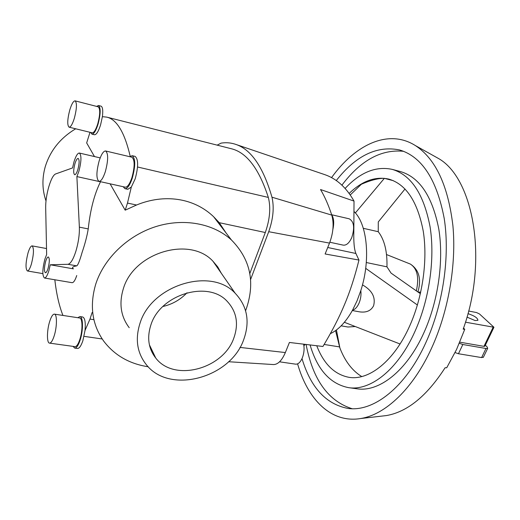 <?xml version="1.0" encoding="UTF-8"?>
<svg xmlns="http://www.w3.org/2000/svg" width="520" height="520" viewBox="0 0 520 520"><rect width="100%" height="100%" fill="white"/><g stroke="black" fill="none" stroke-linecap="round" stroke-linejoin="round"><path stroke-width="0.78" d="M46.644 254.54L44.876 259.168C42.328 269.392 42.191 275.672 44.454 278.012C45.864 278.005 47.34 275.574 48.886 270.712L50.271 264.778L73.411 268.853C71.585 267.56 72.683 266.565 76.719 265.856C77.935 265.233 79.729 260.754 82.095 252.428C85.026 243.815 87.074 235.969 88.237 228.904C90.252 209.95 94.328 194.253 100.477 181.805L76.882 176.586L78.865 171.405C81.452 161.298 81.614 155.174 79.359 153.042C77.623 153.055 75.836 155.994 73.977 161.857L72.559 167.934L55.491 173.999C53.268 175.11 51.044 179.342 48.822 186.68C46.696 194.22 45.65 201.136 45.675 207.428L46.644 254.54M44.454 278.012L72.059 282.685C73.6 282.704 75.153 280.325 76.739 275.535M45.656 261.417C46.586 258.466 47.483 256.978 48.347 256.971C49.712 258.362 49.621 262.164 48.074 268.372C47.145 271.31 46.254 272.779 45.396 272.786C44.031 271.382 44.122 267.592 45.656 261.417M74.932 163.716C76.05 160.186 77.129 158.418 78.163 158.418C79.528 159.705 79.43 163.391 77.877 169.468C76.752 172.978 75.68 174.733 74.653 174.727C73.294 173.427 73.385 169.754 74.932 163.716M354.016 201.091L353.834 231.55C353.541 242.053 354.231 249.366 355.894 253.487L358.969 260.058L325.117 253.975L329.505 243.1C333.346 232.785 334.1 223.457 331.767 215.105C328.556 205.257 324.805 196.736 320.528 189.534L354.016 201.091C346.255 187.401 336.44 178.561 324.571 174.571L291.031 163.169M273.293 364.553L273.553 364.566C278.025 364.449 281.957 360.445 285.35 352.553L289.419 342.466L322.933 346.482C332.033 331.318 339.228 317.35 344.519 304.558C349.928 291.85 354.744 277.017 358.969 260.058M352.534 310.187C355.121 309.439 357.305 307.06 359.086 303.05C360.757 298.922 361.341 294.756 360.822 290.563L357.051 300.833L352.534 310.187C345.826 322.094 338.423 329.921 330.337 333.658M303.615 344.168C304.519 348.693 304.077 353.294 302.289 357.975C300.397 362.271 298.175 364.338 295.633 364.163L279.539 361.816M331.753 214.773L349.226 218.816C354.01 221.5 354.868 227.721 351.8 237.464C349.336 242.938 346.482 245.492 343.239 245.135L329.843 242.242M75.693 128.798C60.34 137.963 50.18 150.644 45.214 166.829C41.938 178.581 42.198 189.95 45.994 200.935M162.929 306.488C172.341 304.298 180.362 299.721 186.999 292.773M233.87 337.942C223.496 368.947 174.142 382.395 155.76 358.059C148.466 348.725 146.828 337.734 150.845 325.091C160.127 294.288 208.156 279.988 227.227 301.386C236.633 311.591 238.849 323.778 233.87 337.942M129.22 327.704C120.809 316.543 118.84 303.576 123.318 288.808C133.757 252.323 189.982 235.885 212.986 261.274L217.737 266.897L221.299 273.26M243.763 339.469C250.146 321.529 247.273 306.118 235.157 293.221C211.198 266.903 151.365 284.947 139.958 323.408C135.077 338.962 137.04 352.508 145.847 364.046C168.733 394.959 230.639 378.248 243.763 339.469M148.245 366.776C129.428 363.876 114.602 355.349 103.76 341.198C92.085 324.714 89.414 305.682 95.745 284.108C104 258.343 127.829 235.45 155.838 226.603C183.872 217.783 213.48 223.516 231.426 239.961C250.627 259.486 255.469 282.744 245.967 309.738L245.589 310.713M49.523 343.122L74.932 346.638C76.577 346.665 78.208 344.279 79.827 339.488C82.797 330.661 82.648 318.006 79.651 317.993L54.386 314.132C52.825 314.145 51.246 316.608 49.666 321.536C46.826 330.363 46.696 343.076 49.523 343.122C51.051 343.122 52.605 340.691 54.191 335.835C57.102 326.885 57.174 314.106 54.386 314.132M79.905 316.57L82.674 316.992C84.935 317.909 85.716 322.4 85.02 330.473L82.901 340.62C81.114 345.872 79.313 348.491 77.493 348.465L74.705 348.082C76.511 348.101 78.305 345.481 80.087 340.216C83.362 330.506 83.194 316.583 79.905 316.57L77.792 317.707M98.969 181.357L125.242 187.167C127.472 187.265 129.701 184.08 131.924 177.619C134.907 166.478 134.875 159.673 131.846 157.19L105.612 150.976C103.474 150.95 101.328 154.251 99.158 160.881C96.239 172.055 96.174 178.88 98.969 181.357C101.042 181.409 103.174 178.159 105.359 171.594C108.316 160.29 108.401 153.419 105.612 150.976M132.191 155.695L135.064 156.377C138.43 159.107 138.47 166.595 135.194 178.828L131.313 187.057L127.809 189.3L124.93 188.669C127.374 188.773 129.825 185.276 132.275 178.172C135.558 165.912 135.525 158.418 132.191 155.695L129.76 156.702M31.441 263.919C33.865 254.059 34.08 248.053 32.097 245.889C30.81 245.928 29.439 248.306 27.995 253.032C25.597 262.795 25.396 268.769 27.378 270.966C28.639 270.946 29.997 268.6 31.441 263.919M69.095 127.185L92.196 132.828C93.958 132.853 95.803 129.876 97.741 123.909C100.198 114.472 100.347 108.771 98.189 106.808L75.094 100.854C73.418 100.9 71.636 103.968 69.752 110.065C67.34 119.528 67.126 125.236 69.095 127.185C70.733 127.173 72.495 124.144 74.399 118.085C76.837 108.531 77.07 102.791 75.094 100.854M98.501 105.508L101.036 106.158C102.674 106.938 103.129 110.435 102.388 116.669L100.568 124.963C98.43 131.515 96.388 134.778 94.445 134.745L91.91 134.127C93.841 134.16 95.875 130.891 98.007 124.319C100.711 113.939 100.874 107.666 98.501 105.508L96.635 106.405M350.291 194.916L361.387 184.243C370.844 180.141 378.495 178.178 384.351 178.347L393.334 180.674M349.206 193.375C362.115 180.934 375.297 176.176 388.765 179.094C406.068 184.151 417.573 201.546 423.267 231.283C427.843 260.163 422.643 296.985 409.715 325.884C394.154 361.107 368.986 380.699 349.057 377.338C334.575 374.589 323.811 364.059 316.758 345.741M392.229 169.383L400.433 171.561C419.582 177.203 432.367 196.358 438.789 229.014C443.95 260.754 438.21 301.236 423.846 332.872C406.627 371.254 378.885 392.36 356.922 388.785L348.51 387.634C370.266 391.183 397.826 369.928 414.999 331.325C429.332 299.507 435.136 258.817 430.099 226.954C423.82 194.168 411.197 174.98 392.229 169.383C375.966 165.919 360.276 172.263 345.156 188.396M336.251 180.583C355.882 155.603 377 145.392 399.613 149.955C421.889 156.676 436.755 179.498 444.21 218.419C450.151 256.328 443.099 304.876 425.893 342.537C405.457 387.797 373.172 412.25 347.848 408.408C326.014 404.176 310.733 387.582 302.003 358.631M352.092 408.714C328.192 401.07 312.858 379.652 306.098 344.461M433.44 155.669L437.905 158.171C473.181 177.183 488.534 259.396 463.177 329.167L464.763 329.277L456.534 349.531L446.706 367.783L445.113 367.731C426.913 396 407.329 411.95 386.347 415.578L381.264 416.163M331.513 177.678C355.154 144.677 388.329 128.459 415.428 145.6C435.584 158.808 448.078 185.504 452.907 225.68C456.541 264.687 448.422 311.486 431.503 348.309C412.906 389.071 385.138 414.726 360.763 418.516C331.182 423.56 307.756 399.536 297.589 363.857M355.277 326.534L347.945 327.008L341.14 325.845M362.473 284.869C372.119 290.387 375.824 297.343 373.588 305.74C371.033 310.765 366.373 312.806 359.606 311.857L352.332 310.544M467.954 313.638C474.474 315.803 477.782 318.032 477.9 320.333L475.059 320.534L466.986 317.122M420.68 292.383L417.872 291.954M455.078 352.56L458.465 353.743L481.611 357.584L483.438 357.143M485.329 345.209L487.026 346.794L487.688 348.316L485.986 348.491L462.82 344.507L459.342 343.278M468.644 311.031L476.548 312.553L479.459 313.944L493.948 327.256L465.472 322.192M459.81 342.173L483.971 346.353L484.881 346.144M463.535 328.127L464.763 329.277M363.304 228.306L378.255 231.712C384.449 239.694 387.348 251.4 386.958 266.838L366.301 262.522M386.958 266.838L391.047 273.091L420.381 293.716M405.022 188.988L378.281 221.93L378.255 231.712M355.349 212.953L384.351 178.347M344.376 322.283L400.043 343.993M341.926 185.139C360.685 160.329 381.257 149.052 403.65 151.314M310.076 344.942C317.401 369.726 330.213 383.955 348.51 387.634M417.411 305.012L365.697 268.346M336.44 329.979L339.885 347.945M335.562 330.623L339.82 347.782M361.751 376.571C352.001 370.572 344.578 360.678 339.488 346.892L324.142 344.454M90.642 132.451L91.91 134.127M123.156 186.706L124.93 188.669M73.053 346.379L74.705 348.082M110.091 183.814L125.19 210.178L136.539 205.01C164.171 193.661 193.752 197.697 213.623 216.723L219.252 222.683L226.05 232.947M131.606 123.435L119.412 120.335M89.999 132.288L86.665 142.928L94.478 156.559M50.271 264.778L67.918 264.29C70.532 263.874 73.184 259.538 75.875 251.277C78.422 242.632 79.586 234.592 79.365 227.156L76.882 176.586M131.313 187.057L127.484 203.08L125.19 210.178M102.388 116.669L106.743 117.124C116.831 119.418 124.651 132.483 130.202 156.319M249.815 273.488L265.304 232.518C269.913 219.291 270.92 207.591 268.333 197.425C258.973 168.591 246.584 152.341 231.16 148.694L106.743 117.124M217.172 145.145L221.078 143.13C226.297 142.298 231.4 142.792 236.405 144.606C251.459 149.91 263.315 167.447 271.973 197.203C274.313 207.376 273.228 218.881 268.717 231.706L250.582 279.546M331.584 214.546C333.86 218.01 334.282 223.002 332.865 229.522M354.14 211.64C367.302 223.99 370.844 259.896 360.822 290.563M305.331 344.37L303.894 345.716M62.946 315.439C59.111 305.721 56.407 293.833 54.834 279.767M92.105 312.539L89.986 319.079L85.02 330.473M409.767 263.829L410.293 264.043C417.281 268.528 419.296 277.472 416.338 290.875M462.82 344.507L458.465 353.743M485.986 348.491L481.611 357.584M483.971 346.353L493.097 327.314M67.918 264.29L76.719 265.856M88.237 228.904L79.365 227.156M136.539 205.01L127.484 203.08M265.304 232.518L219.252 222.683M268.717 231.706L329.505 243.1M239.954 347.412L285.35 352.553M353.431 231.458L353.834 231.55M327.73 247.494L355.894 253.487M271.973 197.203L331.767 215.105M268.333 197.425L137.547 166.992M93.919 319.677L89.986 319.079M149.39 344.779L155.76 358.059M235.157 293.221L212.986 261.274M46.52 248.541L32.097 245.889M437.905 158.171L415.428 145.6M420.706 292.272L419.569 292.045M417.937 291.947C421.571 279.012 419.016 269.711 410.293 264.043L386.542 254.56M487.688 348.316L483.321 357.39M484.822 346.268L493.948 327.256M386.347 415.578L360.763 418.516M42.855 273.618L27.378 270.966M213.623 216.723L231.426 239.961M79.359 153.042L100.191 157.892M324.571 174.571L297.141 165.25M292.682 163.735L236.405 144.606M273.553 364.566L228.572 361.731M102.206 338.975L84.052 336.356"/></g></svg>
